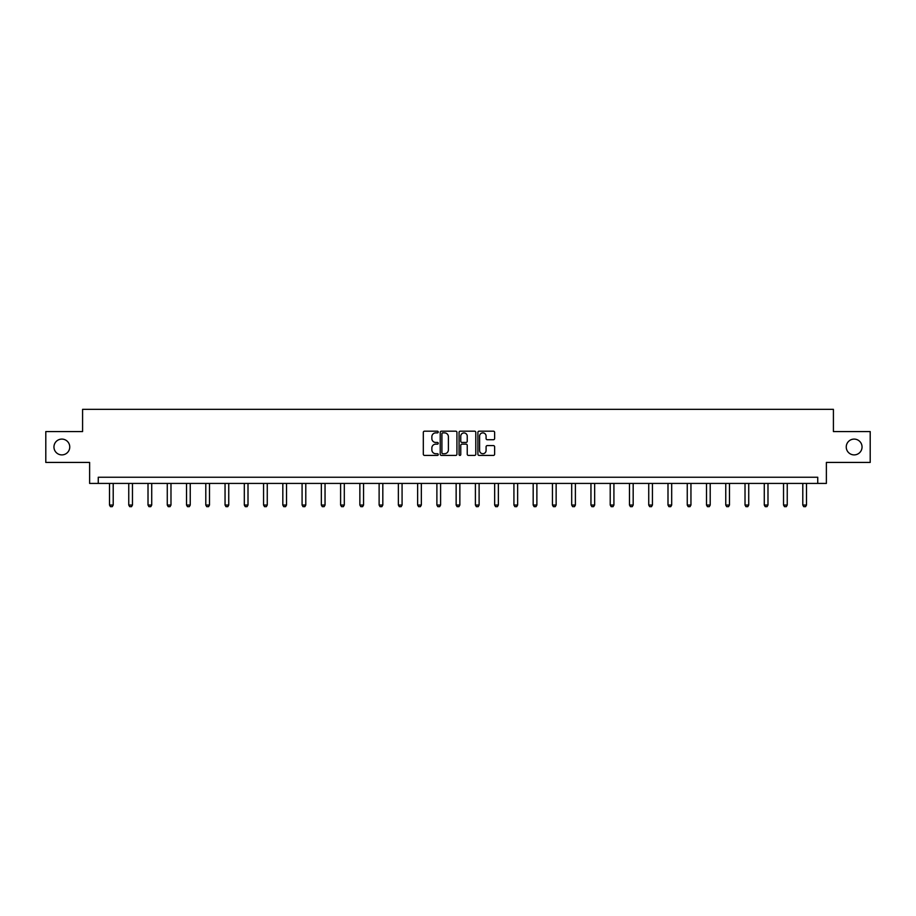 <?xml version="1.0" encoding="UTF-8"?>
<svg xmlns="http://www.w3.org/2000/svg" width="916" height="916" viewBox="0 0 916 916"><rect width="100%" height="100%" fill="white"/><g stroke="black" fill="none" stroke-linecap="round" stroke-linejoin="round"><path stroke-width="1.37" d="M438.249 432.031A0.847 0.847 0 0 0 437.401 431.184L424.52 431.184A1.214 1.214 0 0 0 423.318 432.386L423.318 454.199A1.214 1.214 0 0 0 424.52 455.412L437.401 455.412A0.847 0.847 0 0 0 438.249 454.565A0.847 0.847 0 0 0 437.401 453.718L435.73 453.718A3.882 3.882 0 0 1 431.86 449.836L431.86 448.027A3.882 3.882 0 0 1 435.73 444.145L437.401 444.145A0.847 0.847 0 0 0 438.249 443.298A0.847 0.847 0 0 0 437.401 442.451L435.73 442.451A3.882 3.882 0 0 1 431.86 438.569L431.86 436.749A3.882 3.882 0 0 1 435.73 432.879L437.401 432.879A0.847 0.847 0 0 0 438.249 432.031M846.247 446.997A7.901 7.901 0 0 0 854.147 454.897A7.901 7.901 0 0 0 862.048 446.997A7.901 7.901 0 0 0 854.147 439.096A7.901 7.901 0 0 0 846.247 446.997M53.952 446.997A7.901 7.901 0 0 0 61.853 454.897A7.901 7.901 0 0 0 69.753 446.997A7.901 7.901 0 0 0 61.853 439.096A7.901 7.901 0 0 0 53.952 446.997M493.415 439.726A1.214 1.214 0 0 0 494.629 438.512L494.629 432.386A1.214 1.214 0 0 0 493.415 431.184L479.114 431.184A1.214 1.214 0 0 0 477.9 432.386L477.9 454.199A1.214 1.214 0 0 0 479.114 455.412L493.415 455.412A1.214 1.214 0 0 0 494.629 454.199L494.629 446.813A1.214 1.214 0 0 0 493.415 445.6L487.289 445.6A1.214 1.214 0 0 0 486.087 446.813L486.087 450.477A3.24 3.24 0 0 1 482.846 453.718A3.24 3.24 0 0 1 479.595 450.477L479.595 436.119A3.24 3.24 0 0 1 482.846 432.879A3.24 3.24 0 0 1 486.087 436.119L486.087 438.512A1.214 1.214 0 0 0 487.289 439.726L493.415 439.726M817.736 483.419L826.381 483.419L826.381 462.431L870.2 462.431L870.2 431.573L833.411 431.573L833.411 409.349L82.589 409.349L82.589 431.573L45.8 431.573L45.8 462.431L89.619 462.431L89.619 483.419L817.736 483.419L817.736 477.247L98.264 477.247L98.264 483.419M456.935 432.386A1.214 1.214 0 0 0 455.733 431.184L441.432 431.184A1.214 1.214 0 0 0 440.218 432.386L440.218 454.199A1.214 1.214 0 0 0 441.432 455.412L455.733 455.412A1.214 1.214 0 0 0 456.935 454.199L456.935 432.386M460.267 431.184L474.568 431.184A1.214 1.214 0 0 1 475.782 432.386L475.782 454.199A1.214 1.214 0 0 1 474.568 455.412L468.454 455.412A1.214 1.214 0 0 1 467.24 454.199L467.24 445.359A1.214 1.214 0 0 0 466.026 444.145L461.973 444.145A1.214 1.214 0 0 0 460.759 445.359L460.759 454.565A0.847 0.847 0 0 1 459.912 455.412A0.847 0.847 0 0 1 459.065 454.565L459.065 432.386A1.214 1.214 0 0 1 460.267 431.184M442.76 432.879A0.847 0.847 0 0 0 441.913 433.726L441.913 452.87A0.847 0.847 0 0 0 442.76 453.718L444.523 453.718A3.882 3.882 0 0 0 448.393 449.836L448.393 436.749A3.882 3.882 0 0 0 444.523 432.879L442.76 432.879M467.24 436.176A3.24 3.24 0 0 0 464 432.936A3.24 3.24 0 0 0 460.759 436.176L460.759 441.237A1.214 1.214 0 0 0 461.973 442.451L466.026 442.451A1.214 1.214 0 0 0 467.24 441.237L467.24 436.176M109.496 483.419L109.496 505.048L113.206 505.048L113.206 483.419M113.206 505.048L112.279 506.651L110.424 506.651L109.496 505.048M128.755 483.419L128.755 505.048L132.465 505.048L132.465 483.419M132.465 505.048L131.538 506.651L129.683 506.651L128.755 505.048M148.014 483.419L148.014 505.048L151.724 505.048L151.724 483.419M151.724 505.048L150.796 506.651L148.942 506.651L148.014 505.048M167.273 483.419L167.273 505.048L170.983 505.048L170.983 483.419M170.983 505.048L170.055 506.651L168.201 506.651L167.273 505.048M186.532 483.419L186.532 505.048L190.242 505.048L190.242 483.419M190.242 505.048L189.314 506.651L187.459 506.651L186.532 505.048M205.791 483.419L205.791 505.048L209.489 505.048L209.489 483.419M209.489 505.048L208.573 506.651L206.718 506.651L205.791 505.048M225.05 483.419L225.05 505.048L228.748 505.048L228.748 483.419M228.748 505.048L227.832 506.651L225.977 506.651L225.05 505.048M244.309 483.419L244.309 505.048L248.007 505.048L248.007 483.419M248.007 505.048L247.091 506.651L245.236 506.651L244.309 505.048M263.568 483.419L263.568 505.048L267.266 505.048L267.266 483.419M267.266 505.048L266.338 506.651L264.495 506.651L263.568 505.048M282.826 483.419L282.826 505.048L286.525 505.048L286.525 483.419M286.525 505.048L285.597 506.651L283.754 506.651L282.826 505.048M302.085 483.419L302.085 505.048L305.784 505.048L305.784 483.419M305.784 505.048L304.856 506.651L303.013 506.651L302.085 505.048M321.344 483.419L321.344 505.048L325.043 505.048L325.043 483.419M325.043 505.048L324.115 506.651L322.272 506.651L321.344 505.048M340.603 483.419L340.603 505.048L344.301 505.048L344.301 483.419M344.301 505.048L343.374 506.651L341.519 506.651L340.603 505.048M359.862 483.419L359.862 505.048L363.56 505.048L363.56 483.419M363.56 505.048L362.633 506.651L360.778 506.651L359.862 505.048M379.121 483.419L379.121 505.048L382.819 505.048L382.819 483.419M382.819 505.048L381.892 506.651L380.037 506.651L379.121 505.048M398.368 483.419L398.368 505.048L402.078 505.048L402.078 483.419M402.078 505.048L401.151 506.651L399.296 506.651L398.368 505.048M417.627 483.419L417.627 505.048L421.337 505.048L421.337 483.419M421.337 505.048L420.41 506.651L418.555 506.651L417.627 505.048M436.886 483.419L436.886 505.048L440.596 505.048L440.596 483.419M440.596 505.048L439.669 506.651L437.814 506.651L436.886 505.048M456.145 483.419L456.145 505.048L459.855 505.048L459.855 483.419M459.855 505.048L458.927 506.651L457.073 506.651L456.145 505.048M475.404 483.419L475.404 505.048L479.114 505.048L479.114 483.419M479.114 505.048L478.186 506.651L476.331 506.651L475.404 505.048M494.663 483.419L494.663 505.048L498.373 505.048L498.373 483.419M498.373 505.048L497.445 506.651L495.59 506.651L494.663 505.048M513.922 483.419L513.922 505.048L517.632 505.048L517.632 483.419M517.632 505.048L516.704 506.651L514.849 506.651L513.922 505.048M533.181 483.419L533.181 505.048L536.879 505.048L536.879 483.419M536.879 505.048L535.963 506.651L534.108 506.651L533.181 505.048M552.44 483.419L552.44 505.048L556.138 505.048L556.138 483.419M556.138 505.048L555.222 506.651L553.367 506.651L552.44 505.048M571.698 483.419L571.698 505.048L575.397 505.048L575.397 483.419M575.397 505.048L574.481 506.651L572.626 506.651L571.698 505.048M590.957 483.419L590.957 505.048L594.656 505.048L594.656 483.419M594.656 505.048L593.728 506.651L591.885 506.651L590.957 505.048M610.216 483.419L610.216 505.048L613.915 505.048L613.915 483.419M613.915 505.048L612.987 506.651L611.144 506.651L610.216 505.048M629.475 483.419L629.475 505.048L633.174 505.048L633.174 483.419M633.174 505.048L632.246 506.651L630.403 506.651L629.475 505.048M648.734 483.419L648.734 505.048L652.432 505.048L652.432 483.419M652.432 505.048L651.505 506.651L649.662 506.651L648.734 505.048M667.993 483.419L667.993 505.048L671.691 505.048L671.691 483.419M671.691 505.048L670.764 506.651L668.909 506.651L667.993 505.048M687.252 483.419L687.252 505.048L690.95 505.048L690.95 483.419M690.95 505.048L690.023 506.651L688.168 506.651L687.252 505.048M706.511 483.419L706.511 505.048L710.209 505.048L710.209 483.419M710.209 505.048L709.282 506.651L707.427 506.651L706.511 505.048M725.758 483.419L725.758 505.048L729.468 505.048L729.468 483.419M729.468 505.048L728.541 506.651L726.686 506.651L725.758 505.048M745.017 483.419L745.017 505.048L748.727 505.048L748.727 483.419M748.727 505.048L747.8 506.651L745.945 506.651L745.017 505.048M764.276 483.419L764.276 505.048L767.986 505.048L767.986 483.419M767.986 505.048L767.058 506.651L765.203 506.651L764.276 505.048M783.535 483.419L783.535 505.048L787.245 505.048L787.245 483.419M787.245 505.048L786.317 506.651L784.462 506.651L783.535 505.048M802.794 483.419L802.794 505.048L806.504 505.048L806.504 483.419M806.504 505.048L805.576 506.651L803.721 506.651L802.794 505.048"/></g></svg>
